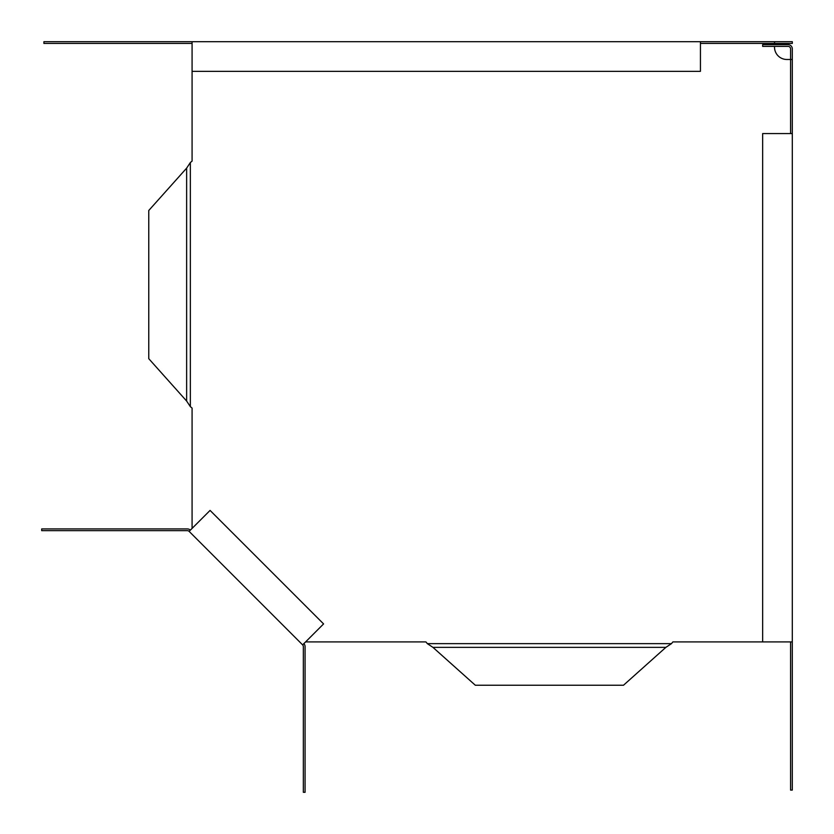<?xml version="1.0" encoding="UTF-8"?>
<svg xmlns="http://www.w3.org/2000/svg" width="834" height="834" viewBox="0 0 834 834"><rect width="100%" height="100%" fill="white"/><g stroke="black" fill="none" stroke-linecap="round" stroke-linejoin="round"><path stroke-width="1.25" d="M192.081 43.431L43.91 43.431L43.91 41.7L192.081 41.7L192.081 161.118L190.35 162.536L190.35 406.648L192.081 408.076L192.081 528.412L189.12 531.373L302.627 644.88L305.588 641.919L425.924 641.919L427.352 643.65L671.464 643.65L672.882 641.919L762.662 641.919L762.662 133.565L792.3 133.565L792.3 48.862A4.201 4.201 0 0 0 788.099 44.661L762.662 44.661L762.662 46.391L788.099 46.391A2.471 2.471 0 0 1 790.569 48.862L790.569 59.485L792.3 59.485M774.515 46.391L774.515 47.131A12.343 12.343 0 0 0 786.869 59.485L790.569 59.485L790.569 133.565M774.515 44.661L774.515 43.431L700.435 43.431M774.515 41.7L792.3 41.7L792.3 43.431L774.515 43.431L774.515 41.7L192.081 41.7M790.569 641.919L790.569 790.09L792.3 790.09L792.3 133.565M762.662 641.919L792.3 641.919M192.081 71.338L700.435 71.338L700.435 41.7M305.588 641.919L323.582 623.926L210.074 510.418L192.081 528.412M302.627 644.88A2.471 2.471 0 0 1 303.347 646.631L303.347 792.3L305.077 792.3L305.077 646.631A4.201 4.201 0 0 0 303.847 643.66M190.34 530.153A4.201 4.201 0 0 0 187.369 528.923L41.7 528.923L41.7 530.653L187.369 530.653A2.471 2.471 0 0 1 189.12 531.373M190.35 406.648L186.639 401.06L186.639 168.134L190.35 162.536M186.639 401.06L148.765 358.683L148.765 210.502L186.639 168.134M427.352 643.65L432.94 647.361L665.866 647.361L671.464 643.65M432.94 647.361L475.317 685.235L623.498 685.235L665.866 647.361"/></g></svg>
